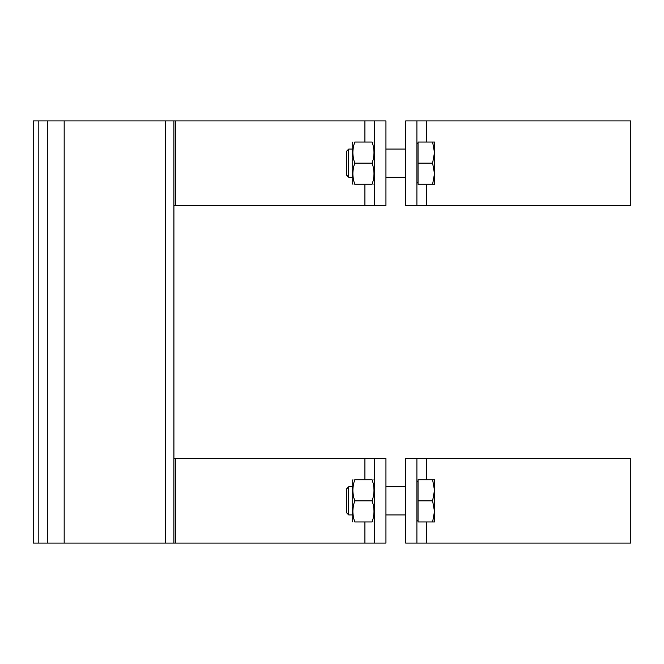 <?xml version="1.0" encoding="UTF-8"?>
<svg xmlns="http://www.w3.org/2000/svg" width="664" height="664" viewBox="0 0 664 664"><rect width="100%" height="100%" fill="white"/><g stroke="black" fill="none" stroke-linecap="round" stroke-linejoin="round"><path stroke-width="1" d="M374.695 120.923L385.95 120.923L385.95 205.359L374.695 205.359L374.695 120.923L175.346 120.923L175.346 205.359L173.918 205.359M175.346 120.923L173.918 120.923L173.918 543.077L374.695 543.077L374.695 458.641L385.95 458.641L385.95 543.077L374.695 543.077M374.695 458.641L175.346 458.641L175.346 543.077M175.346 458.641L173.918 458.641M175.346 205.359L374.695 205.359M352.916 521.97L352.177 520.701L352.177 481.018L352.916 479.757M354.8 521.97C352.26 521.97 352.26 521.97 354.8 521.97C352.26 521.97 352.26 521.97 354.8 521.97L372.081 521.97C374.62 514.932 374.62 507.894 372.081 500.863C374.62 493.825 374.62 486.787 372.081 479.757C374.62 479.757 374.62 479.757 372.081 479.757C374.62 479.757 374.62 479.757 372.081 479.757L354.8 479.757C352.26 486.787 352.26 493.825 354.8 500.863C352.26 507.894 352.26 514.932 354.8 521.97M354.8 479.757C352.26 479.757 352.26 479.757 354.8 479.757C352.26 479.757 352.26 479.757 354.8 479.757M372.081 521.97C374.62 521.97 374.62 521.97 372.081 521.97C374.62 521.97 374.62 521.97 372.081 521.97M354.8 500.863L372.081 500.863M352.916 184.243L352.177 182.982L352.177 143.299L352.916 142.03M354.8 184.243C352.26 184.243 352.26 184.243 354.8 184.243C352.26 184.243 352.26 184.243 354.8 184.243L372.081 184.243C374.62 177.213 374.62 170.175 372.081 163.137C374.62 156.106 374.62 149.068 372.081 142.03C374.62 142.03 374.62 142.03 372.081 142.03C374.62 142.03 374.62 142.03 372.081 142.03L354.8 142.03C352.26 149.068 352.26 156.106 354.8 163.137C352.26 170.175 352.26 177.213 354.8 184.243M354.8 142.03C352.26 142.03 352.26 142.03 354.8 142.03C352.26 142.03 352.26 142.03 354.8 142.03M372.081 184.243C374.62 184.243 374.62 184.243 372.081 184.243C374.62 184.243 374.62 184.243 372.081 184.243M354.8 163.137L372.081 163.137M173.918 120.923L33.2 120.923L33.2 543.077L173.918 543.077M47.269 120.923L47.269 543.077M348.708 177.213L348.708 149.068L346.55 151.226L346.55 175.055L348.708 177.213L352.177 177.213M432.613 184.243L434.497 173.694L434.497 184.243L418.038 184.243L418.038 142.03L434.497 142.03L434.497 173.694L432.613 163.137L434.497 152.587L432.613 142.03M418.038 163.137L432.613 163.137M405.654 120.923L416.909 120.923L416.909 205.359L405.654 205.359L405.654 120.923M416.909 205.359L630.8 205.359L630.8 120.923L416.909 120.923M348.708 514.932L348.708 486.787L346.55 488.945L346.55 512.774L348.708 514.932L352.177 514.932M432.613 521.97L434.497 511.413L434.497 521.97L418.038 521.97L418.038 479.757L434.497 479.757L434.497 511.413L432.613 500.863L434.497 490.306L432.613 479.757M418.038 500.863L432.613 500.863M405.654 458.641L416.909 458.641L416.909 543.077L405.654 543.077L405.654 458.641M416.909 543.077L630.8 543.077L630.8 458.641L416.909 458.641M364.918 120.923L364.918 142.03M364.918 184.243L364.918 205.359M364.918 458.641L364.918 479.757M364.918 521.97L364.918 543.077M38.827 120.923L38.827 543.077M64.159 120.923L64.159 543.077M165.477 120.923L165.477 543.077M426.686 205.359L426.686 184.243M426.686 142.03L426.686 120.923M426.686 543.077L426.686 521.97M426.686 479.757L426.686 458.641M374.695 481.018L373.965 479.757M374.695 520.701L373.965 521.97M405.654 486.787L385.95 486.787M405.654 514.932L385.95 514.932L405.654 514.932M374.695 143.299L373.965 142.03M374.695 182.982L373.965 184.243M405.654 149.068L385.95 149.068M405.654 177.213L385.95 177.213M352.177 149.068L348.708 149.068M418.038 143.648L416.909 143.648M418.038 182.633L416.909 182.633M352.177 486.787L348.708 486.787M418.038 481.367L416.909 481.367M418.038 520.352L416.909 520.352"/></g></svg>
